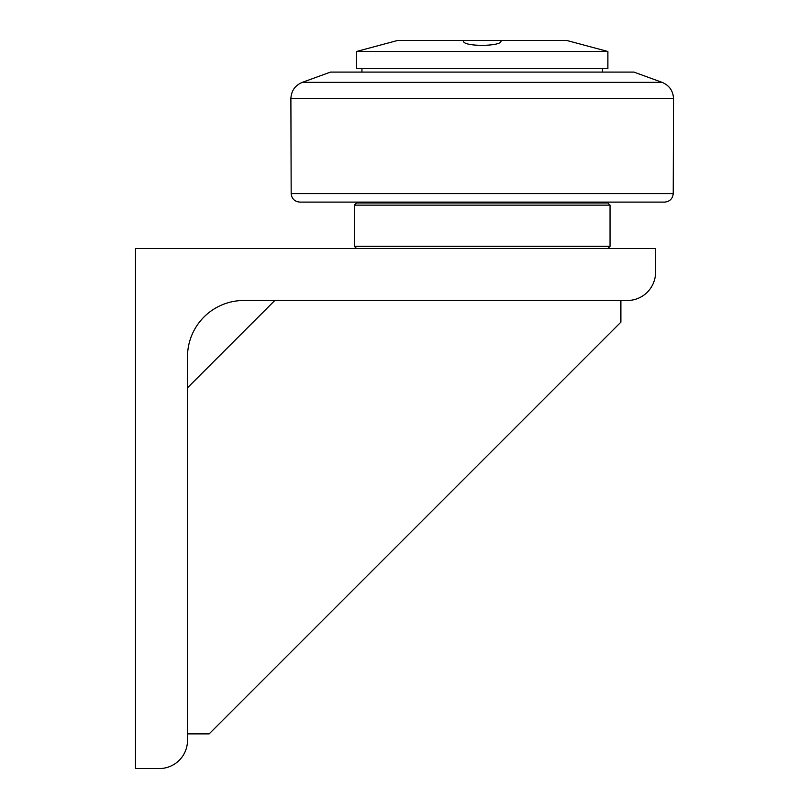 <?xml version="1.0" encoding="UTF-8"?>
<svg xmlns="http://www.w3.org/2000/svg" width="809" height="809" viewBox="0 0 809 809"><rect width="100%" height="100%" fill="white"/><g stroke="black" fill="none" stroke-linecap="round" stroke-linejoin="round"><path stroke-width="1.21" d="M356.516 68.623L607.883 68.623L607.883 51.483L356.516 51.483L356.516 68.623M607.883 51.483L566.715 40.45L500.72 40.45C504.836 46.619 462.303 47.094 463.567 40.996L463.678 40.45L500.72 40.45L500.832 40.996M356.516 51.483L397.684 40.45L463.678 40.45M361.936 68.623L361.936 72.092M362.371 202.108L362.371 202.968M291.169 193.604C291.756 198.781 294.648 201.613 299.836 202.108L664.563 202.108C669.761 201.613 672.643 198.781 673.23 193.604L291.169 193.604L290.886 98.425L673.513 98.425C673.037 90.709 669.235 85.36 662.106 82.356L302.293 82.356C295.164 85.36 291.361 90.709 290.886 98.425M302.293 82.356L330.517 72.092L633.892 72.092L662.106 82.356M482.204 202.968L356.516 202.968L354.352 205.142L610.047 205.142L607.883 202.968L482.204 202.968M607.883 248.474L610.047 246.31L354.352 246.31L354.352 205.142M274.807 300.483L187.496 387.804M187.496 733.874L209.167 733.874L620.887 322.154L620.887 300.483M135.487 248.474L655.553 248.474L655.553 272.32A28.173 28.173 0 0 1 627.39 300.483L243.833 300.483A56.337 56.337 0 0 0 187.496 356.83L187.496 740.377A28.173 28.173 0 0 1 159.322 768.55L135.487 768.55L135.487 248.474M602.462 72.092L602.462 68.623M602.038 202.968L602.038 202.108M673.23 193.604L673.513 98.425M610.047 246.31L610.047 205.142M356.516 248.474L354.352 246.31"/></g></svg>

